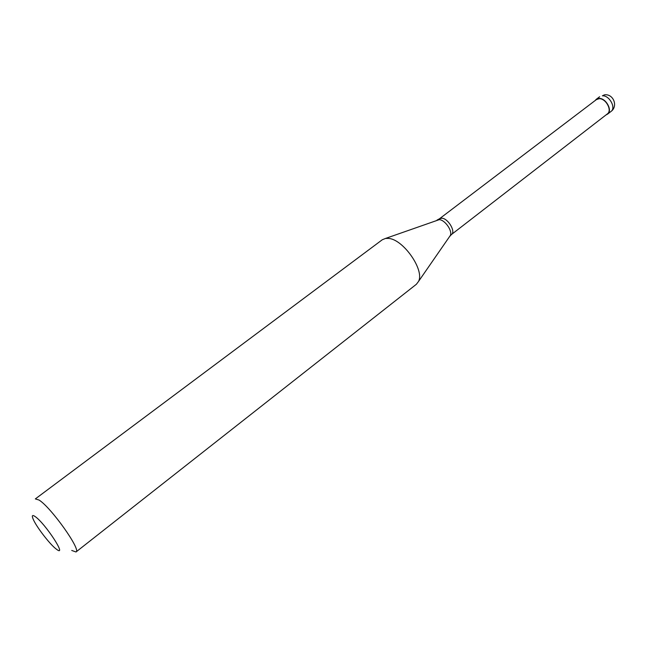 <?xml version="1.0" encoding="UTF-8"?>
<svg xmlns="http://www.w3.org/2000/svg" width="647" height="647" viewBox="0 0 647 647"><rect width="100%" height="100%" fill="white"/><g stroke="black" fill="none" stroke-linecap="round" stroke-linejoin="round"><path stroke-width="0.97" d="M610.954 111.502C618.411 106.302 613.396 93.475 604.419 94.85L602.397 95.821C609.377 95.158 616.34 107.96 610.954 111.502L607.533 114.155C612.903 110.621 605.916 97.794 598.944 98.441L596.194 99.363L595.094 100.584M607.533 114.155L606.069 114.899M439.418 218.815L441.828 218.217C448.145 218.371 455.981 231.683 451.46 234.521L607.339 113.912C612.531 110.491 605.778 98.101 599.041 98.724L596.38 99.614L439.418 218.815L437.016 220.077M385.539 238.436L439.248 219.648C444.974 219.802 452.787 231.084 450.28 235.548L418.512 281.453C424.844 270.187 403.17 239.091 388.426 238.411L385.539 238.436L382.272 239.762L35.342 498.91L39.022 500.034C50.935 507.191 81.506 550.241 76.014 551.964L71.736 550.46M35.003 516.46C32.293 514.656 31.671 515.53 33.134 519.072C36.135 526.44 49.633 544.046 55.965 548.858L56.507 549.271C67.951 558.183 45.08 523.116 35.003 516.46M418.512 281.453L416.385 284.268L76.014 551.964M451.46 234.521L449.616 236.519M599.64 96.743L596.194 99.363"/></g></svg>
